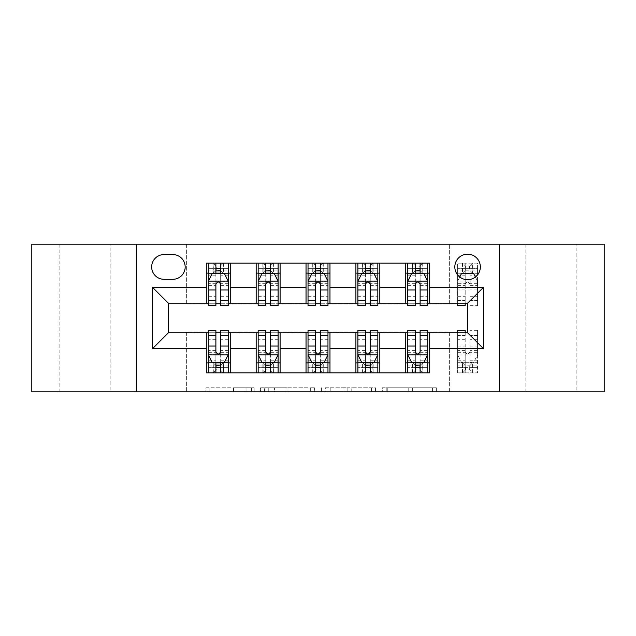 <?xml version="1.0" encoding="UTF-8"?>
<svg xmlns="http://www.w3.org/2000/svg" width="636" height="636" viewBox="0 0 636 636"><rect width="100%" height="100%" fill="white"/><g stroke="black" fill="none" stroke-linecap="round" stroke-linejoin="round"><path stroke-width="0.48" stroke-dasharray="3.18 2.39" d="M254.177 391.792L209.84 391.792L254.177 391.792L254.177 387.801L233.523 387.801L233.523 391.792L233.523 387.801L254.177 387.801L254.177 391.792L254.177 387.801L233.523 387.801L233.523 391.792L233.523 387.801L254.177 387.801L209.84 387.801L254.177 387.801M576.876 244.208L525.821 244.208L576.876 244.208L576.876 391.792L525.821 391.792L576.876 391.792M525.821 244.208L525.821 391.792M110.179 244.208L59.124 244.208L110.179 244.208L110.179 391.792L59.124 391.792L110.179 391.792M59.124 244.208L59.124 391.792M467.579 254.177A12.768 12.768 0 0 0 454.82 266.945A12.768 12.768 0 0 0 467.579 279.705A12.768 12.768 0 0 0 480.347 266.945A12.768 12.768 0 0 0 467.579 254.177M432.424 391.792L386.227 391.792L432.424 391.792L432.424 387.801L412.653 387.801L436.344 387.801L436.344 391.792L436.344 387.801L386.227 387.801L436.344 387.801L436.344 391.792L436.344 387.801L432.424 387.801L432.424 391.792M408.741 391.792L387.793 391.792L408.741 391.792L408.741 387.801L412.653 387.801L408.741 387.801L408.741 391.792L408.741 387.801L387.793 387.801L387.793 391.792L387.793 387.801L408.741 387.801L408.741 391.792M382.308 391.792L386.227 391.792L382.308 391.792L382.308 387.801L386.227 387.801L382.308 387.801L382.308 391.792M205.921 391.792L209.84 391.792L205.921 391.792L205.921 387.801L209.84 387.801L205.921 387.801L205.921 391.792M31.8 391.792L186.372 391.792L186.372 331.96L449.628 331.96L449.628 391.792L186.372 391.792L186.372 331.96L449.628 331.96L449.628 391.792L604.2 391.792L604.2 244.208L449.628 244.208L449.628 304.04L186.372 304.04L186.372 244.208L449.628 244.208L449.628 304.04L186.372 304.04L186.372 244.208L31.8 244.208L31.8 391.792M314.574 391.792L310.662 391.792L314.574 391.792L314.574 387.801L314.574 391.792M264.457 391.792L310.662 391.792L260.545 391.792L264.457 391.792L264.457 387.801L314.574 387.801L260.545 387.801L260.545 391.792L260.545 387.801L264.457 387.801L264.457 391.792M325.338 391.792L375.455 391.792L321.426 391.792L325.338 391.792L325.338 387.801L375.455 387.801L375.455 391.792L375.455 387.801L351.772 387.801L351.772 391.792M206.31 362.878L230.248 362.878L230.248 372.847L206.31 372.847L206.31 332.755M256.173 372.847L256.173 362.878L280.102 362.878L280.102 372.847L230.248 372.847M306.035 372.847L306.035 362.878L329.965 362.878L329.965 372.847L280.102 372.847M355.898 372.847L355.898 362.878L379.827 362.878L379.827 372.847L329.965 372.847M405.752 372.847L405.752 362.878L429.69 362.878L429.69 372.847L379.827 372.847M206.31 263.153L230.248 263.153L230.248 273.122L206.31 273.122L206.31 263.153M256.173 263.153L280.102 263.153L280.102 273.122L256.173 273.122L256.173 263.153L230.248 263.153M306.035 263.153L329.965 263.153L329.965 273.122L306.035 273.122L306.035 263.153L280.102 263.153M355.898 263.153L379.827 263.153L379.827 273.122L355.898 273.122L355.898 263.153L329.965 263.153M405.752 263.153L429.69 263.153L429.69 273.122L405.752 273.122L405.752 263.153L379.827 263.153M168.421 303.245L168.421 332.755L467.579 332.755L467.579 303.245L168.421 303.245M407.748 303.245L415.332 303.245M420.118 303.245L427.694 303.245M357.885 303.245L365.469 303.245M370.255 303.245L377.832 303.245M308.031 303.245L315.607 303.245M320.393 303.245L327.969 303.245M258.168 303.245L265.745 303.245M270.531 303.245L278.115 303.245M208.306 303.245L215.882 303.245M220.668 303.245L228.252 303.245M208.306 332.755L215.882 332.755M220.668 332.755L228.252 332.755M258.168 332.755L265.745 332.755M270.531 332.755L278.115 332.755M308.031 332.755L315.607 332.755M320.393 332.755L327.969 332.755M357.885 332.755L365.469 332.755M370.255 332.755L377.832 332.755M407.748 332.755L415.332 332.755M420.118 332.755L427.694 332.755M206.31 303.245L206.31 273.122M230.248 303.245L230.248 273.122M220.668 273.122L215.882 273.122M230.248 362.878L230.248 332.755M208.306 330.362L208.306 367.664L208.306 362.878L215.882 362.878M220.668 362.878L228.252 362.878L228.252 372.847L208.306 372.847L208.306 362.878L228.252 362.878L228.252 367.664L228.252 330.362M256.173 303.245L256.173 273.122M280.102 303.245L280.102 273.122M270.531 273.122L265.745 273.122M280.102 362.878L280.102 332.755M256.173 362.878L256.173 332.755M258.168 330.362L258.168 367.664L258.168 362.878L265.745 362.878M270.531 362.878L278.115 362.878L278.115 372.847L258.168 372.847L258.168 362.878L278.115 362.878L278.115 367.664L278.115 330.362M306.035 362.878L306.035 332.755M329.965 362.878L329.965 332.755M308.031 330.362L308.031 367.664L308.031 362.878L315.607 362.878M320.393 362.878L327.969 362.878L327.969 372.847L308.031 372.847L308.031 362.878L327.969 362.878L327.969 367.664L327.969 330.362M306.035 303.245L306.035 273.122M329.965 303.245L329.965 273.122M320.393 273.122L315.607 273.122M355.898 362.878L355.898 332.755M379.827 362.878L379.827 332.755M357.885 330.362L357.885 367.664L357.885 362.878L365.469 362.878M370.255 362.878L377.832 362.878L377.832 372.847L357.885 372.847L357.885 362.878L377.832 362.878L377.832 367.664L377.832 330.362M355.898 303.245L355.898 273.122M379.827 303.245L379.827 273.122M370.255 273.122L365.469 273.122M405.752 362.878L405.752 332.755M429.69 362.878L429.69 332.755M407.748 330.362L407.748 367.664L407.748 362.878L415.332 362.878M420.118 362.878L427.694 362.878L427.694 372.847L407.748 372.847L407.748 362.878L427.694 362.878L427.694 367.664L427.694 330.362M405.752 303.245L405.752 273.122M429.69 303.245L429.69 273.122M420.118 273.122L415.332 273.122M164.032 254.575A12.362 12.362 0 0 0 151.662 266.945A12.362 12.362 0 0 0 164.032 279.307L172.809 279.307A12.362 12.362 0 0 0 185.171 266.945A12.362 12.362 0 0 0 172.809 254.575L164.032 254.575M136.509 391.792L136.509 244.208M499.491 244.208L499.491 391.792M268.766 391.792L274.442 391.792L268.766 391.792L268.766 387.801L266.023 387.801L266.023 391.792L266.023 387.801L274.442 387.801L268.766 387.801L268.766 391.792M274.442 391.792L286.971 391.792L274.442 391.792L274.442 387.801L286.971 387.801L286.971 391.792L286.971 387.801L274.442 387.801L274.442 391.792M325.338 387.801L347.852 387.801L347.852 391.792L347.852 387.801L343.941 387.801L347.852 387.801L347.852 391.792L347.852 387.801L351.772 387.801M326.904 387.801L326.904 391.792L326.904 387.801M321.426 387.801L321.426 391.792L321.426 387.801M215.882 263.153L208.306 263.153L208.306 273.122L208.306 268.336L215.882 268.336L215.882 263.153L228.252 263.153L228.252 273.122L228.252 270.88L220.668 270.88M208.306 281.303L208.306 300.446L208.306 281.303L212.297 273.321L224.262 273.321L228.252 281.303L228.252 300.446L228.252 281.303M208.306 305.638L208.306 268.336L228.252 268.336L228.252 270.88M228.252 305.638L228.252 268.336L220.668 268.336L220.668 263.153M215.882 305.638L215.882 283.314L208.306 283.314M208.306 281.923L215.882 281.923L215.882 300.446L215.882 284.292C217.48 281.271 219.07 281.271 220.668 284.292L220.668 300.446L220.668 281.923L228.252 281.923M208.306 273.122L223.268 273.122L223.268 263.153L228.252 263.153M223.554 263.153L223.554 273.122L223.268 263.153L213.291 263.153L213.291 273.122L213.004 263.153L213.004 273.122M208.306 263.153L213.004 263.153M215.882 268.336L215.882 283.314M228.252 283.314L220.668 283.314L220.668 268.336M215.882 281.923L215.882 273.321M220.668 273.321L220.668 281.923M220.668 283.314L220.668 305.638M223.554 273.122L228.252 273.122M216.288 270.133L216.288 266.142L220.271 266.142L220.271 270.133L216.288 270.133L213.291 273.122M223.268 273.122L220.271 270.133M216.288 266.142L213.291 263.153M223.268 263.153L220.271 266.142M208.306 352.686L215.882 352.686L215.882 367.664L208.306 367.664L228.252 367.664L220.668 367.664L220.668 372.847M228.252 354.697L228.252 335.554L228.252 354.697L224.262 362.679L212.297 362.679L208.306 354.697L208.306 335.554L208.306 354.697M220.668 330.362L220.668 352.686L228.252 352.686M228.252 354.077L220.668 354.077L220.668 335.554L220.668 351.708C219.078 354.729 217.488 354.729 215.882 351.708L215.882 335.554L215.882 354.077L208.306 354.077M228.252 362.878L213.291 362.878L213.291 372.847L208.306 372.847M213.004 372.847L213.004 362.878L213.291 372.847L223.268 372.847L223.268 362.878L223.554 372.847L223.554 362.878M228.252 372.847L223.554 372.847M220.668 367.664L220.668 352.686M220.668 354.077L220.668 362.679M215.882 362.679L215.882 354.077M215.882 352.686L215.882 330.362M213.004 362.878L208.306 362.878M220.271 365.867L220.271 369.858L216.288 369.858L216.288 365.867L220.271 365.867L223.268 362.878M213.291 362.878L216.288 365.867M220.271 369.858L223.268 372.847M213.291 372.847L216.288 369.858M215.882 367.664L215.882 372.847M265.745 263.153L258.168 263.153L258.168 273.122L258.168 268.336L265.745 268.336L265.745 263.153L278.115 263.153L278.115 273.122L278.115 270.88L270.531 270.88M258.168 281.303L258.168 300.446L258.168 281.303L262.159 273.321L274.124 273.321L278.115 281.303L278.115 300.446L278.115 281.303M258.168 305.638L258.168 268.336L278.115 268.336L278.115 270.88M278.115 305.638L278.115 268.336L270.531 268.336L270.531 263.153M265.745 305.638L265.745 283.314L258.168 283.314M258.168 281.923L265.745 281.923L265.745 300.446L265.745 284.292C267.335 281.271 268.933 281.271 270.531 284.292L270.531 300.446L270.531 281.923L278.115 281.923M258.168 273.122L273.122 273.122L273.122 263.153L278.115 263.153M273.416 263.153L273.416 273.122L273.122 263.153L263.153 263.153L263.153 273.122L262.867 263.153L262.867 273.122M258.168 263.153L262.867 263.153M265.745 268.336L265.745 283.314M278.115 283.314L270.531 283.314L270.531 268.336M265.745 281.923L265.745 273.321M270.531 273.321L270.531 281.923M270.531 283.314L270.531 305.638M273.416 273.122L278.115 273.122M266.142 270.133L266.142 266.142L270.133 266.142L270.133 270.133L266.142 270.133L263.153 273.122M273.122 273.122L270.133 270.133M266.142 266.142L263.153 263.153M273.122 263.153L270.133 266.142M315.607 263.153L308.031 263.153L308.031 273.122L308.031 268.336L315.607 268.336L315.607 263.153L327.969 263.153L327.969 273.122L327.969 270.88L320.393 270.88M308.031 281.303L308.031 300.446L308.031 281.303L312.014 273.321L323.986 273.321L327.969 281.303L327.969 300.446L327.969 281.303M308.031 305.638L308.031 268.336L327.969 268.336L327.969 270.88M327.969 305.638L327.969 268.336L320.393 268.336L320.393 263.153M315.607 305.638L315.607 283.314L308.031 283.314M308.031 281.923L315.607 281.923L315.607 300.446L315.607 284.292C317.197 281.271 318.795 281.271 320.393 284.292L320.393 300.446L320.393 281.923L327.969 281.923M308.031 273.122L322.985 273.122L322.985 263.153L327.969 263.153M323.271 263.153L323.271 273.122L322.985 263.153L313.015 263.153L313.015 273.122L312.729 263.153L312.729 273.122M308.031 263.153L312.729 263.153M315.607 268.336L315.607 283.314M327.969 283.314L320.393 283.314L320.393 268.336M315.607 281.923L315.607 273.321M320.393 273.321L320.393 281.923M320.393 283.314L320.393 305.638M323.271 273.122L327.969 273.122M316.005 270.133L316.005 266.142L319.995 266.142L319.995 270.133L316.005 270.133L313.015 273.122M322.985 273.122L319.995 270.133M316.005 266.142L313.015 263.153M322.985 263.153L319.995 266.142M365.469 263.153L357.885 263.153L357.885 273.122L357.885 268.336L365.469 268.336L365.469 263.153L377.832 263.153L377.832 273.122L377.832 270.88L370.255 270.88M357.885 281.303L357.885 300.446L357.885 281.303L361.876 273.321L373.841 273.321L377.832 281.303L377.832 300.446L377.832 281.303M357.885 305.638L357.885 268.336L377.832 268.336L377.832 270.88M377.832 305.638L377.832 268.336L370.255 268.336L370.255 263.153M365.469 305.638L365.469 283.314L357.885 283.314M357.885 281.923L365.469 281.923L365.469 300.446L365.469 284.292C367.059 281.271 368.657 281.271 370.255 284.292L370.255 300.446L370.255 281.923L377.832 281.923M357.885 273.122L372.847 273.122L372.847 263.153L377.832 263.153M373.133 263.153L373.133 273.122L372.847 263.153L362.878 263.153L362.878 273.122L362.584 263.153L362.584 273.122M357.885 263.153L362.584 263.153M365.469 268.336L365.469 283.314M377.832 283.314L370.255 283.314L370.255 268.336M365.469 281.923L365.469 273.321M370.255 273.321L370.255 281.923M370.255 283.314L370.255 305.638M373.133 273.122L377.832 273.122M365.867 270.133L365.867 266.142L369.858 266.142L369.858 270.133L365.867 270.133L362.878 273.122M372.847 273.122L369.858 270.133M365.867 266.142L362.878 263.153M372.847 263.153L369.858 266.142M258.168 352.686L265.745 352.686L265.745 367.664L258.168 367.664L278.115 367.664L270.531 367.664L270.531 372.847M278.115 354.697L278.115 335.554L278.115 354.697L274.124 362.679L262.159 362.679L258.168 354.697L258.168 335.554L258.168 354.697M270.531 330.362L270.531 352.686L278.115 352.686M278.115 354.077L270.531 354.077L270.531 335.554L270.531 351.708C268.941 354.729 267.343 354.729 265.745 351.708L265.745 335.554L265.745 354.077L258.168 354.077M278.115 362.878L263.153 362.878L263.153 372.847L258.168 372.847M262.867 372.847L262.867 362.878L263.153 372.847L273.122 372.847L273.122 362.878L273.416 372.847L273.416 362.878M278.115 372.847L273.416 372.847M270.531 367.664L270.531 352.686M270.531 354.077L270.531 362.679M265.745 362.679L265.745 354.077M265.745 352.686L265.745 330.362M262.867 362.878L258.168 362.878M270.133 365.867L270.133 369.858L266.142 369.858L266.142 365.867L270.133 365.867L273.122 362.878M263.153 362.878L266.142 365.867M270.133 369.858L273.122 372.847M263.153 372.847L266.142 369.858M265.745 367.664L265.745 372.847M308.031 352.686L315.607 352.686L315.607 367.664L308.031 367.664L327.969 367.664L320.393 367.664L320.393 372.847M327.969 354.697L327.969 335.554L327.969 354.697L323.986 362.679L312.014 362.679L308.031 354.697L308.031 335.554L308.031 354.697M320.393 330.362L320.393 352.686L327.969 352.686M327.969 354.077L320.393 354.077L320.393 335.554L320.393 351.708C318.803 354.729 317.205 354.729 315.607 351.708L315.607 335.554L315.607 354.077L308.031 354.077M327.969 362.878L313.015 362.878L313.015 372.847L308.031 372.847M312.729 372.847L312.729 362.878L313.015 372.847L322.985 372.847L322.985 362.878L323.271 372.847L323.271 362.878M327.969 372.847L323.271 372.847M320.393 367.664L320.393 352.686M320.393 354.077L320.393 362.679M315.607 362.679L315.607 354.077M315.607 352.686L315.607 330.362M312.729 362.878L308.031 362.878M319.995 365.867L319.995 369.858L316.005 369.858L316.005 365.867L319.995 365.867L322.985 362.878M313.015 362.878L316.005 365.867M319.995 369.858L322.985 372.847M313.015 372.847L316.005 369.858M315.607 367.664L315.607 372.847M357.885 352.686L365.469 352.686L365.469 367.664L357.885 367.664L377.832 367.664L370.255 367.664L370.255 372.847M377.832 354.697L377.832 335.554L377.832 354.697L373.841 362.679L361.876 362.679L357.885 354.697L357.885 335.554L357.885 354.697M370.255 330.362L370.255 352.686L377.832 352.686M377.832 354.077L370.255 354.077L370.255 335.554L370.255 351.708C368.665 354.729 367.067 354.729 365.469 351.708L365.469 335.554L365.469 354.077L357.885 354.077M377.832 362.878L362.878 362.878L362.878 372.847L357.885 372.847M362.584 372.847L362.584 362.878L362.878 372.847L372.847 372.847L372.847 362.878L373.133 372.847L373.133 362.878M377.832 372.847L373.133 372.847M370.255 367.664L370.255 352.686M370.255 354.077L370.255 362.679M365.469 362.679L365.469 354.077M365.469 352.686L365.469 330.362M362.584 362.878L357.885 362.878M369.858 365.867L369.858 369.858L365.867 369.858L365.867 365.867L369.858 365.867L372.847 362.878M362.878 362.878L365.867 365.867M369.858 369.858L372.847 372.847M362.878 372.847L365.867 369.858M365.469 367.664L365.469 372.847M415.332 263.153L407.748 263.153L407.748 273.122L407.748 268.336L415.332 268.336L415.332 263.153L427.694 263.153L427.694 273.122L427.694 270.88L420.118 270.88M407.748 281.303L407.748 300.446L407.748 281.303L411.738 273.321L423.703 273.321L427.694 281.303L427.694 300.446L427.694 281.303M407.748 305.638L407.748 268.336L427.694 268.336L427.694 270.88M427.694 305.638L427.694 268.336L420.118 268.336L420.118 263.153M415.332 305.638L415.332 283.314L407.748 283.314M407.748 281.923L415.332 281.923L415.332 300.446L415.332 284.292C416.922 281.271 418.512 281.271 420.118 284.292L420.118 300.446L420.118 281.923L427.694 281.923M407.748 273.122L422.709 273.122L422.709 263.153L427.694 263.153M422.996 263.153L422.996 273.122L422.709 263.153L412.732 263.153L412.732 273.122L412.446 263.153L412.446 273.122M407.748 263.153L412.446 263.153M415.332 268.336L415.332 283.314M427.694 283.314L420.118 283.314L420.118 268.336M415.332 281.923L415.332 273.321M420.118 273.321L420.118 281.923M420.118 283.314L420.118 305.638M422.996 273.122L427.694 273.122M415.729 270.133L415.729 266.142L419.712 266.142L419.712 270.133L415.729 270.133L412.732 273.122M422.709 273.122L419.712 270.133M415.729 266.142L412.732 263.153M422.709 263.153L419.712 266.142M407.748 352.686L415.332 352.686L415.332 367.664L407.748 367.664L427.694 367.664L420.118 367.664L420.118 372.847M427.694 354.697L427.694 335.554L427.694 354.697L423.703 362.679L411.738 362.679L407.748 354.697L407.748 335.554L407.748 354.697M420.118 330.362L420.118 352.686L427.694 352.686M427.694 354.077L420.118 354.077L420.118 335.554L420.118 351.708C418.52 354.729 416.93 354.729 415.332 351.708L415.332 335.554L415.332 354.077L407.748 354.077M427.694 362.878L412.732 362.878L412.732 372.847L407.748 372.847M412.446 372.847L412.446 362.878L412.732 372.847L422.709 372.847L422.709 362.878L422.996 372.847L422.996 362.878M427.694 372.847L422.996 372.847M420.118 367.664L420.118 352.686M420.118 354.077L420.118 362.679M415.332 362.679L415.332 354.077M415.332 352.686L415.332 330.362M412.446 362.878L407.748 362.878M419.712 365.867L419.712 369.858L415.729 369.858L415.729 365.867L419.712 365.867L422.709 362.878M412.732 362.878L415.729 365.867M419.712 369.858L422.709 372.847M412.732 372.847L415.729 369.858M415.332 367.664L415.332 372.847M459.748 277.026L457.713 281.104L461.601 273.321L473.566 273.321L477.557 281.303L477.557 305.638L477.557 268.336L465.186 268.336L465.186 263.153L477.557 263.153L477.557 273.122L457.61 273.122L457.61 263.153L465.186 263.153L465.186 303.245M457.61 270.88L457.61 268.336L477.557 268.336L477.557 270.88L457.61 270.88L457.61 273.122L472.572 273.122L472.572 263.153L457.61 263.153L457.61 303.245M457.61 275.197L457.61 268.336L465.186 268.336L465.186 283.314L457.61 283.314L457.61 275.197L465.186 275.197M457.61 305.638L457.61 283.314M475.41 277.026L477.453 281.104L457.713 281.104L477.453 281.104L477.557 300.446L477.557 263.153L472.858 263.153L472.858 273.122L477.557 273.122L477.557 270.88M465.186 305.638L465.186 283.314M472.858 273.122L472.858 263.153M477.557 283.314L469.972 283.314L469.972 263.153L469.972 281.923L477.557 281.923M469.972 283.314L469.972 284.292C468.382 281.223 466.784 281.223 465.186 284.292C466.784 281.271 468.374 281.271 469.972 284.292L469.972 281.923M462.595 263.153L462.595 273.122L462.595 263.153L465.584 266.142L469.575 266.142L469.575 270.133L465.584 270.133L465.584 266.142M472.572 273.122L469.575 270.133M465.584 270.133L462.595 273.122M472.572 263.153L469.575 266.142M457.61 330.362L457.61 367.664L469.972 367.664L469.972 372.847L457.61 372.847L457.61 362.878L477.557 362.878L477.557 372.847L469.972 372.847L469.972 330.362L469.972 352.686L477.557 352.686L477.557 367.664L477.557 362.878L457.61 362.878L457.61 365.12L477.557 365.12M457.61 332.755L457.61 372.847L462.595 372.847L462.595 362.878L462.595 372.847L477.557 372.847L477.557 335.554L477.557 354.697L473.566 362.679L461.601 362.679L457.713 354.896L461.601 362.679L473.566 362.679L477.557 354.697L477.557 330.362L477.557 352.686M469.972 352.686L469.972 367.664L477.557 367.664L457.61 367.664L457.61 365.12M457.61 352.686L465.186 352.686L465.186 372.847L465.186 354.077L457.61 354.077M465.186 352.686L465.186 330.362M465.186 332.755L465.186 351.708C466.784 354.777 468.374 354.777 469.972 351.708C468.382 354.729 466.784 354.729 465.186 351.708L465.186 354.077M472.572 372.847L472.572 362.878L472.572 372.847L469.575 369.858L465.584 369.858L465.584 365.867L469.575 365.867L469.575 369.858M462.595 362.878L465.584 365.867M469.575 365.867L472.572 362.878M462.595 372.847L465.584 369.858M251.443 387.801L251.443 391.792L251.443 387.801M246.053 387.801L246.053 391.792L246.053 387.801M209.84 387.801L209.84 391.792L209.84 387.801M310.662 387.801L310.662 391.792L310.662 387.801M371.543 387.801L371.543 391.792L371.543 387.801M343.941 387.801L343.941 391.792L343.941 387.801M330.823 387.801L330.823 391.792L330.823 387.801M412.653 387.801L412.653 391.792L412.653 387.801M386.227 387.801L386.227 391.792L386.227 387.801M208.409 281.104L228.149 281.104M208.306 296.296L215.882 296.296M215.882 275.197L208.306 275.197M228.252 275.197L220.668 275.197M212.058 273.806L215.882 273.806M220.668 273.806L224.5 273.806M220.668 296.296L228.252 296.296M208.306 285.604L215.882 285.604M220.668 285.604L228.252 285.604M215.882 270.88L208.306 270.88M228.149 354.896L208.409 354.896M228.252 339.704L220.668 339.704M220.668 360.803L228.252 360.803M208.306 360.803L215.882 360.803M224.5 362.194L220.668 362.194M215.882 362.194L212.058 362.194M215.882 339.704L208.306 339.704M228.252 350.396L220.668 350.396M215.882 350.396L208.306 350.396M208.306 365.12L215.882 365.12M220.668 365.12L228.252 365.12M258.264 281.104L278.012 281.104M258.168 296.296L265.745 296.296M265.745 275.197L258.168 275.197M278.115 275.197L270.531 275.197M261.921 273.806L265.745 273.806M270.531 273.806L274.362 273.806M270.531 296.296L278.115 296.296M258.168 285.604L265.745 285.604M270.531 285.604L278.115 285.604M265.745 270.88L258.168 270.88M308.126 281.104L327.874 281.104M308.031 296.296L315.607 296.296M315.607 275.197L308.031 275.197M327.969 275.197L320.393 275.197M311.775 273.806L315.607 273.806M320.393 273.806L324.225 273.806M320.393 296.296L327.969 296.296M308.031 285.604L315.607 285.604M320.393 285.604L327.969 285.604M315.607 270.88L308.031 270.88M357.989 281.104L377.736 281.104M357.885 296.296L365.469 296.296M365.469 275.197L357.885 275.197M377.832 275.197L370.255 275.197M361.638 273.806L365.469 273.806M370.255 273.806L374.079 273.806M370.255 296.296L377.832 296.296M357.885 285.604L365.469 285.604M370.255 285.604L377.832 285.604M365.469 270.88L357.885 270.88M278.012 354.896L258.264 354.896M278.115 339.704L270.531 339.704M270.531 360.803L278.115 360.803M258.168 360.803L265.745 360.803M274.362 362.194L270.531 362.194M265.745 362.194L261.921 362.194M265.745 339.704L258.168 339.704M278.115 350.396L270.531 350.396M265.745 350.396L258.168 350.396M258.168 365.12L265.745 365.12M270.531 365.12L278.115 365.12M327.874 354.896L308.126 354.896M327.969 339.704L320.393 339.704M320.393 360.803L327.969 360.803M308.031 360.803L315.607 360.803M324.225 362.194L320.393 362.194M315.607 362.194L311.775 362.194M315.607 339.704L308.031 339.704M327.969 350.396L320.393 350.396M315.607 350.396L308.031 350.396M308.031 365.12L315.607 365.12M320.393 365.12L327.969 365.12M377.736 354.896L357.989 354.896M377.832 339.704L370.255 339.704M370.255 360.803L377.832 360.803M357.885 360.803L365.469 360.803M374.079 362.194L370.255 362.194M365.469 362.194L361.638 362.194M365.469 339.704L357.885 339.704M377.832 350.396L370.255 350.396M365.469 350.396L357.885 350.396M357.885 365.12L365.469 365.12M370.255 365.12L377.832 365.12M407.851 281.104L427.591 281.104M407.748 296.296L415.332 296.296M415.332 275.197L407.748 275.197M427.694 275.197L420.118 275.197M411.5 273.806L415.332 273.806M420.118 273.806L423.942 273.806M420.118 296.296L427.694 296.296M407.748 285.604L415.332 285.604M420.118 285.604L427.694 285.604M415.332 270.88L407.748 270.88M427.591 354.896L407.851 354.896M427.694 339.704L420.118 339.704M420.118 360.803L427.694 360.803M407.748 360.803L415.332 360.803M423.942 362.194L420.118 362.194M415.332 362.194L411.5 362.194M415.332 339.704L407.748 339.704M427.694 350.396L420.118 350.396M415.332 350.396L407.748 350.396M407.748 365.12L415.332 365.12M420.118 365.12L427.694 365.12M465.186 300.637L457.61 300.637M457.61 296.296L465.186 296.296M457.61 281.923L465.186 281.923M477.557 275.197L469.972 275.197M457.61 273.806L465.186 273.806M469.972 273.806L477.557 273.806M477.557 300.637L469.972 300.637M469.972 296.296L477.557 296.296M465.186 289.944L457.61 289.944M457.61 285.604L465.186 285.604M477.557 289.944L469.972 289.944M469.972 285.604L477.557 285.604M462.308 263.153L462.308 273.122M457.713 354.896L477.453 354.896L457.713 354.896M469.972 335.363L477.557 335.363M477.557 339.704L469.972 339.704M477.557 354.077L469.972 354.077M469.972 360.803L477.557 360.803M457.61 360.803L465.186 360.803M477.557 362.194L469.972 362.194M465.186 362.194L457.61 362.194M457.61 335.363L465.186 335.363M465.186 339.704L457.61 339.704M469.972 346.056L477.557 346.056M477.557 350.396L469.972 350.396M457.61 346.056L465.186 346.056M465.186 350.396L457.61 350.396M472.858 372.847L472.858 362.878M462.308 372.847L462.308 362.878M208.306 300.446L215.882 300.446M220.668 300.446L228.252 300.446M228.252 335.554L220.668 335.554M215.882 335.554L208.306 335.554M258.168 300.446L265.745 300.446M270.531 300.446L278.115 300.446M308.031 300.446L315.607 300.446M320.393 300.446L327.969 300.446M357.885 300.446L365.469 300.446M370.255 300.446L377.832 300.446M278.115 335.554L270.531 335.554M265.745 335.554L258.168 335.554M327.969 335.554L320.393 335.554M315.607 335.554L308.031 335.554M377.832 335.554L370.255 335.554M365.469 335.554L357.885 335.554M407.748 300.446L415.332 300.446M420.118 300.446L427.694 300.446M427.694 335.554L420.118 335.554M415.332 335.554L407.748 335.554M457.61 300.446L465.186 300.446M469.972 305.638L477.557 305.638M469.972 300.446L477.557 300.446M477.557 330.362L469.972 330.362M477.557 335.554L469.972 335.554M465.186 335.554L457.61 335.554"/><path stroke-width="0.95" d="M467.579 254.177A12.768 12.768 0 0 0 454.82 266.945A12.768 12.768 0 0 0 467.579 279.705A12.768 12.768 0 0 0 480.347 266.945A12.768 12.768 0 0 0 467.579 254.177M499.491 391.792L604.2 391.792L604.2 244.208L499.491 244.208L499.491 391.792L136.509 391.792L136.509 244.208L31.8 244.208L31.8 391.792L136.509 391.792M164.032 279.307L172.809 279.307A12.362 12.362 0 0 0 185.171 266.945A12.362 12.362 0 0 0 172.809 254.575L164.032 254.575A12.362 12.362 0 0 0 151.662 266.945A12.362 12.362 0 0 0 164.032 279.307M499.491 244.208L136.509 244.208M206.31 348.711L152.465 348.711L152.465 287.289L206.31 287.289L206.31 303.245L168.421 303.245L168.421 332.755L206.31 332.755L206.31 372.847L429.69 372.847L429.69 332.755L467.579 332.755L467.579 303.245L429.69 303.245L429.69 287.289L483.535 287.289L483.535 348.711L429.69 348.711M429.69 287.289L429.69 263.153L206.31 263.153L206.31 287.289M405.752 263.153L405.752 303.245L407.748 303.245M415.332 303.245L420.118 303.245M427.694 303.245L429.69 303.245M405.752 303.245L377.832 303.245M355.898 263.153L355.898 303.245L357.885 303.245M365.469 303.245L370.255 303.245M355.898 303.245L327.969 303.245M306.035 263.153L306.035 303.245L308.031 303.245M315.607 303.245L320.393 303.245M306.035 303.245L278.115 303.245M256.173 263.153L256.173 303.245L258.168 303.245M265.745 303.245L270.531 303.245M256.173 303.245L228.252 303.245M206.31 303.245L208.306 303.245M215.882 303.245L220.668 303.245M206.31 332.755L208.306 332.755M215.882 332.755L220.668 332.755M228.252 332.755L230.248 332.755L230.248 372.847M258.168 332.755L230.248 332.755M265.745 332.755L270.531 332.755M278.115 332.755L280.102 332.755L280.102 372.847M308.031 332.755L280.102 332.755M315.607 332.755L320.393 332.755M327.969 332.755L329.965 332.755L329.965 372.847M357.885 332.755L329.965 332.755M365.469 332.755L370.255 332.755M377.832 332.755L379.827 332.755L379.827 372.847M407.748 332.755L379.827 332.755M415.332 332.755L420.118 332.755M427.694 332.755L429.69 332.755M230.248 263.153L230.248 303.245M206.31 273.122L208.306 273.122M215.882 273.122L220.668 273.122M228.252 273.122L230.248 273.122M206.31 362.878L208.306 362.878M215.882 362.878L220.668 362.878M228.252 362.878L230.248 362.878M256.173 332.755L256.173 372.847M280.102 263.153L280.102 303.245M256.173 273.122L258.168 273.122M265.745 273.122L270.531 273.122M278.115 273.122L280.102 273.122M256.173 362.878L258.168 362.878M265.745 362.878L270.531 362.878M278.115 362.878L280.102 362.878M306.035 332.755L306.035 372.847M306.035 362.878L308.031 362.878M315.607 362.878L320.393 362.878M327.969 362.878L329.965 362.878M329.965 263.153L329.965 303.245M306.035 273.122L308.031 273.122M315.607 273.122L320.393 273.122M327.969 273.122L329.965 273.122M355.898 332.755L355.898 372.847M355.898 362.878L357.885 362.878M365.469 362.878L370.255 362.878M377.832 362.878L379.827 362.878M379.827 263.153L379.827 303.245M355.898 273.122L357.885 273.122M365.469 273.122L370.255 273.122M377.832 273.122L379.827 273.122M405.752 332.755L405.752 372.847M405.752 362.878L407.748 362.878M415.332 362.878L420.118 362.878M427.694 362.878L429.69 362.878M405.752 273.122L407.748 273.122M415.332 273.122L420.118 273.122M427.694 273.122L429.69 273.122M168.421 303.245L152.465 287.289M168.421 332.755L152.465 348.711M483.535 287.289L467.579 303.245M483.535 348.711L467.579 332.755M220.668 268.336L215.882 268.336M228.252 300.637L220.668 300.637L220.668 305.638L228.252 305.638L228.252 281.303L224.262 273.321L212.297 273.321L208.306 281.303L208.306 305.638L215.882 305.638L215.882 300.637L208.306 300.637M208.306 281.303L208.306 263.153M228.252 281.303L228.252 263.153M215.882 273.321L215.882 263.153M220.668 263.153L220.668 273.321M220.668 300.637L220.668 284.292C219.078 281.223 217.48 281.223 215.882 284.292L215.882 300.637M215.882 367.664L220.668 367.664M208.306 335.363L215.882 335.363L215.882 330.362L208.306 330.362L208.306 354.697L212.297 362.679L224.262 362.679L228.252 354.697L228.252 330.362L220.668 330.362L220.668 335.363L228.252 335.363M228.252 354.697L228.252 372.847M208.306 354.697L208.306 372.847M220.668 362.679L220.668 372.847M215.882 372.847L215.882 362.679M215.882 335.363L215.882 351.708C217.48 354.777 219.078 354.777 220.668 351.708L220.668 335.363M270.531 268.336L265.745 268.336M278.115 300.637L270.531 300.637L270.531 305.638L278.115 305.638L278.115 281.303L274.124 273.321L262.159 273.321L258.168 281.303L258.168 305.638L265.745 305.638L265.745 300.637L258.168 300.637M258.168 281.303L258.168 263.153M278.115 281.303L278.115 263.153M265.745 273.321L265.745 263.153M270.531 263.153L270.531 273.321M270.531 300.637L270.531 284.292C268.941 281.223 267.343 281.223 265.745 284.292L265.745 300.637M320.393 268.336L315.607 268.336M327.969 300.637L320.393 300.637L320.393 305.638L327.969 305.638L327.969 281.303L323.986 273.321L312.014 273.321L308.031 281.303L308.031 305.638L315.607 305.638L315.607 300.637L308.031 300.637M308.031 281.303L308.031 263.153M327.969 281.303L327.969 263.153M315.607 273.321L315.607 263.153M320.393 263.153L320.393 273.321M320.393 300.637L320.393 284.292C318.803 281.223 317.205 281.223 315.607 284.292L315.607 300.637M370.255 268.336L365.469 268.336M377.832 300.637L370.255 300.637L370.255 305.638L377.832 305.638L377.832 281.303L373.841 273.321L361.876 273.321L357.885 281.303L357.885 305.638L365.469 305.638L365.469 300.637L357.885 300.637M357.885 281.303L357.885 263.153M377.832 281.303L377.832 263.153M365.469 273.321L365.469 263.153M370.255 263.153L370.255 273.321M370.255 300.637L370.255 284.292C368.657 281.223 367.067 281.223 365.469 284.292L365.469 300.637M265.745 367.664L270.531 367.664M258.168 335.363L265.745 335.363L265.745 330.362L258.168 330.362L258.168 354.697L262.159 362.679L274.124 362.679L278.115 354.697L278.115 330.362L270.531 330.362L270.531 335.363L278.115 335.363M278.115 354.697L278.115 372.847M258.168 354.697L258.168 372.847M270.531 362.679L270.531 372.847M265.745 372.847L265.745 362.679M265.745 335.363L265.745 351.708C267.343 354.777 268.933 354.777 270.531 351.708L270.531 335.363M315.607 367.664L320.393 367.664M308.031 335.363L315.607 335.363L315.607 330.362L308.031 330.362L308.031 354.697L312.014 362.679L323.986 362.679L327.969 354.697L327.969 330.362L320.393 330.362L320.393 335.363L327.969 335.363M327.969 354.697L327.969 372.847M308.031 354.697L308.031 372.847M320.393 362.679L320.393 372.847M315.607 372.847L315.607 362.679M315.607 335.363L315.607 351.708C317.197 354.777 318.795 354.777 320.393 351.708L320.393 335.363M365.469 367.664L370.255 367.664M357.885 335.363L365.469 335.363L365.469 330.362L357.885 330.362L357.885 354.697L361.876 362.679L373.841 362.679L377.832 354.697L377.832 330.362L370.255 330.362L370.255 335.363L377.832 335.363M377.832 354.697L377.832 372.847M357.885 354.697L357.885 372.847M370.255 362.679L370.255 372.847M365.469 372.847L365.469 362.679M365.469 335.363L365.469 351.708C367.059 354.777 368.657 354.777 370.255 351.708L370.255 335.363M420.118 268.336L415.332 268.336M427.694 300.637L420.118 300.637L420.118 305.638L427.694 305.638L427.694 281.303L423.703 273.321L411.738 273.321L407.748 281.303L407.748 305.638L415.332 305.638L415.332 300.637L407.748 300.637M407.748 281.303L407.748 263.153M427.694 281.303L427.694 263.153M415.332 273.321L415.332 263.153M420.118 263.153L420.118 273.321M420.118 300.637L420.118 284.292C418.52 281.223 416.922 281.223 415.332 284.292L415.332 300.637M415.332 367.664L420.118 367.664M407.748 335.363L415.332 335.363L415.332 330.362L407.748 330.362L407.748 354.697L411.738 362.679L423.703 362.679L427.694 354.697L427.694 330.362L420.118 330.362L420.118 335.363L427.694 335.363M427.694 354.697L427.694 372.847M407.748 354.697L407.748 372.847M420.118 362.679L420.118 372.847M415.332 372.847L415.332 362.679M415.332 335.363L415.332 351.708C416.922 354.777 418.52 354.777 420.118 351.708L420.118 335.363M457.61 303.245L457.61 305.638L465.186 305.638L465.186 303.245M475.41 277.026L473.566 273.321L461.601 273.321L459.748 277.026M457.61 332.755L457.61 330.362L465.186 330.362L465.186 332.755M256.173 348.711L230.248 348.711M256.173 287.289L230.248 287.289M306.035 287.289L280.102 287.289M306.035 348.711L280.102 348.711M355.898 287.289L329.965 287.289M355.898 348.711L329.965 348.711M405.752 287.289L379.827 287.289M405.752 348.711L379.827 348.711M228.149 281.104L208.409 281.104M208.306 273.806L212.058 273.806M224.5 273.806L228.252 273.806M215.882 289.944L208.306 289.944M228.252 289.944L220.668 289.944M220.668 270.88L215.882 270.88M208.409 354.896L228.149 354.896M228.252 362.194L224.5 362.194M212.058 362.194L208.306 362.194M220.668 346.056L228.252 346.056M208.306 346.056L215.882 346.056M215.882 365.12L220.668 365.12M278.012 281.104L258.264 281.104M258.168 273.806L261.921 273.806M274.362 273.806L278.115 273.806M265.745 289.944L258.168 289.944M278.115 289.944L270.531 289.944M270.531 270.88L265.745 270.88M327.874 281.104L308.126 281.104M308.031 273.806L311.775 273.806M324.225 273.806L327.969 273.806M315.607 289.944L308.031 289.944M327.969 289.944L320.393 289.944M320.393 270.88L315.607 270.88M377.736 281.104L357.989 281.104M357.885 273.806L361.638 273.806M374.079 273.806L377.832 273.806M365.469 289.944L357.885 289.944M377.832 289.944L370.255 289.944M370.255 270.88L365.469 270.88M258.264 354.896L278.012 354.896M278.115 362.194L274.362 362.194M261.921 362.194L258.168 362.194M270.531 346.056L278.115 346.056M258.168 346.056L265.745 346.056M265.745 365.12L270.531 365.12M308.126 354.896L327.874 354.896M327.969 362.194L324.225 362.194M311.775 362.194L308.031 362.194M320.393 346.056L327.969 346.056M308.031 346.056L315.607 346.056M315.607 365.12L320.393 365.12M357.989 354.896L377.736 354.896M377.832 362.194L374.079 362.194M361.638 362.194L357.885 362.194M370.255 346.056L377.832 346.056M357.885 346.056L365.469 346.056M365.469 365.12L370.255 365.12M427.591 281.104L407.851 281.104M407.748 273.806L411.5 273.806M423.942 273.806L427.694 273.806M415.332 289.944L407.748 289.944M427.694 289.944L420.118 289.944M420.118 270.88L415.332 270.88M407.851 354.896L427.591 354.896M427.694 362.194L423.942 362.194M411.5 362.194L407.748 362.194M420.118 346.056L427.694 346.056M407.748 346.056L415.332 346.056M415.332 365.12L420.118 365.12"/></g></svg>
